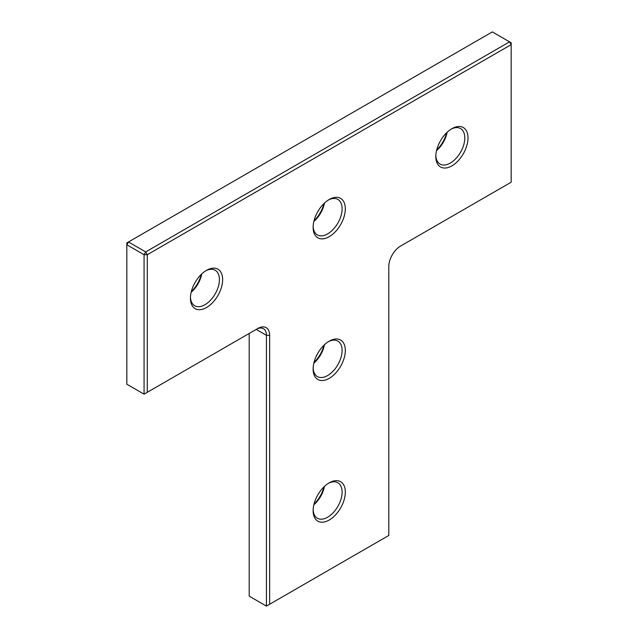 <?xml version="1.0" encoding="UTF-8"?>
<svg xmlns="http://www.w3.org/2000/svg" width="638" height="638" viewBox="0 0 638 638"><rect width="100%" height="100%" fill="white"/><g stroke="black" fill="none" stroke-linecap="round" stroke-linejoin="round"><path stroke-width="0.96" d="M126.834 244.769L126.834 242.911L128.445 241.985L145.679 251.93L509.555 41.845L511.166 42.778L511.166 44.636L509.555 41.845L492.321 31.9L128.445 241.985L126.834 244.769L126.834 384.212L144.068 394.156L257.816 328.482A16.74 9.666 -60 0 1 269.651 335.317L269.651 604.242L388.797 535.449L388.797 266.524A16.74 9.666 -60 0 1 400.632 246.029L511.166 182.213L511.166 44.636L147.282 254.714L145.679 251.93L144.068 254.714L126.834 244.769M249.203 333.451L249.203 596.155L266.429 606.1L269.651 604.242M144.068 394.156L144.068 254.714L147.282 254.714L147.282 392.298M266.429 606.1L266.429 335.317A14.459 8.35 120 0 0 263.438 328.698A14.459 8.35 120 0 0 256.205 329.407L257.816 328.482L256.205 329.407L266.429 335.317L269.651 335.317M451.911 165.848A22.769 13.143 -60 0 1 435.81 156.557A22.769 13.143 -60 0 1 451.911 128.669L451.911 128.669A22.769 13.143 -60 0 1 468.013 137.968A22.769 13.143 -60 0 1 451.911 165.848M435.834 155.592A20.496 11.835 120 0 0 440.053 164.078A20.496 11.835 120 0 0 450.3 163.065A20.496 11.835 120 0 0 463.69 145.001A20.496 11.835 120 0 0 460.548 128.581A20.496 11.835 120 0 0 451.082 129.171M329.224 378.35A22.769 13.143 -60 0 1 313.122 369.059A22.769 13.143 -60 0 1 329.224 341.171L329.224 341.171A22.769 13.143 -60 0 1 345.325 350.469A22.769 13.143 -60 0 1 329.224 378.35M313.146 368.094A20.496 11.835 120 0 0 317.365 376.579A20.496 11.835 120 0 0 327.613 375.567A20.496 11.835 120 0 0 341.003 357.503A20.496 11.835 120 0 0 337.861 341.083A20.496 11.835 120 0 0 328.395 341.673M329.224 520.018A22.769 13.143 -60 0 1 313.122 510.727A22.769 13.143 -60 0 1 329.224 482.838L329.224 482.838A22.769 13.143 -60 0 1 345.325 492.137A22.769 13.143 -60 0 1 329.224 520.018M313.146 509.762A20.496 11.835 120 0 0 317.365 518.247A20.496 11.835 120 0 0 327.613 517.235A20.496 11.835 120 0 0 341.003 499.171A20.496 11.835 120 0 0 337.861 482.751A20.496 11.835 120 0 0 328.395 483.341M206.537 307.516A22.769 13.143 -60 0 1 190.435 298.225A22.769 13.143 -60 0 1 206.537 270.337L206.537 270.337A22.769 13.143 -60 0 1 222.638 279.627A22.769 13.143 -60 0 1 206.537 307.516M190.459 297.252A20.496 11.835 120 0 0 194.678 305.746A20.496 11.835 120 0 0 204.926 304.733A20.496 11.835 120 0 0 218.316 286.669A20.496 11.835 120 0 0 215.173 270.249A20.496 11.835 120 0 0 205.707 270.839M329.224 236.682A22.769 13.143 -60 0 1 313.122 227.391A22.769 13.143 -60 0 1 329.224 199.503L329.224 199.503A22.769 13.143 -60 0 1 345.325 208.801A22.769 13.143 -60 0 1 329.224 236.682M313.146 226.426A20.496 11.835 120 0 0 317.365 234.912A20.496 11.835 120 0 0 327.613 233.899A20.496 11.835 120 0 0 341.003 215.835A20.496 11.835 120 0 0 337.861 199.415A20.496 11.835 120 0 0 328.395 200.005M436.679 150.034A22.769 13.143 120 0 0 446.696 132.68M313.992 362.536A22.769 13.143 120 0 0 324.008 345.182M313.992 504.203A22.769 13.143 120 0 0 324.008 486.85M191.304 291.702A22.769 13.143 120 0 0 201.321 274.348M313.992 220.868A22.769 13.143 120 0 0 324.008 203.514M324.455 344.751A20.496 11.835 -60 0 1 313.848 363.142M447.142 132.257A20.496 11.835 -60 0 1 436.536 150.64M201.767 273.917A20.496 11.835 -60 0 1 191.161 292.3M324.455 486.419A20.496 11.835 -60 0 1 313.848 504.81M324.455 203.083A20.496 11.835 -60 0 1 313.848 221.466"/></g></svg>
